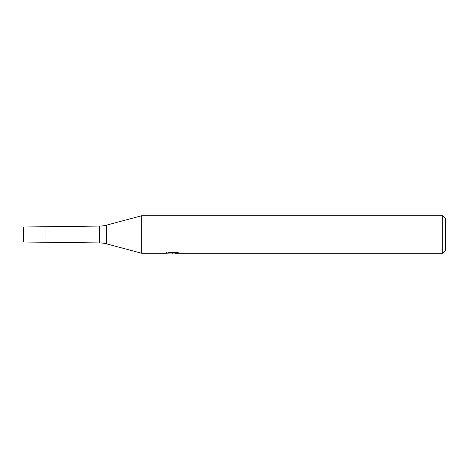<?xml version="1.0" encoding="UTF-8"?>
<svg xmlns="http://www.w3.org/2000/svg" width="469" height="469" viewBox="0 0 469 469"><rect width="100%" height="100%" fill="white"/><g stroke="black" fill="none" stroke-linecap="round" stroke-linejoin="round"><path stroke-width="0.7" d="M166.671 252.281L166.542 253.26L141.656 253.26L106.709 243.898A28.14 28.14 0 0 0 99.428 242.936L23.45 242.004L23.45 226.996L99.428 226.064A28.14 28.14 0 0 0 106.709 225.102L141.656 215.74L442.736 215.74L445.55 218.554L445.55 250.446L442.736 253.26L174.914 253.26L174.837 252.41M99.428 242.936L99.428 226.064M174.837 252.967L170.745 253.078M172.926 253.26L172.035 253.26M442.736 253.26L442.736 215.74M141.656 253.26L141.656 215.74M166.671 253.219L173.677 252.902L167.679 252.902L169.631 252.41L177.03 252.41L179.176 252.961L174.837 253.248M173.677 252.41L173.677 252.902M45.962 242.004L45.962 226.996M106.709 243.898L106.709 225.102"/></g></svg>
